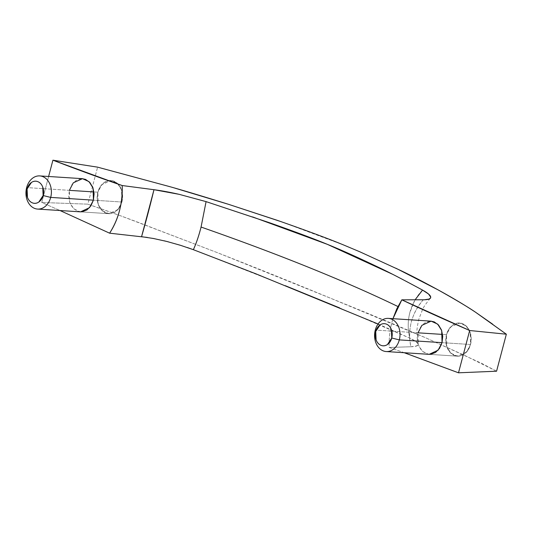 <?xml version="1.0" encoding="UTF-8"?>
<svg xmlns="http://www.w3.org/2000/svg" width="533" height="533" viewBox="0 0 533 533"><rect width="100%" height="100%" fill="white"/><g stroke="black" fill="none" stroke-linecap="round" stroke-linejoin="round"><path stroke-width="0.4" stroke-dasharray="2.67 2" d="M378.064 323.977L409.837 338.155C407.652 329.527 407.678 320.939 409.91 312.405C412.189 303.85 416.4 296.408 422.536 290.085L392.321 274.155M97.852 192.193L93.948 191.94L97.852 192.193L98.205 204.272L102.236 210.728L108.799 213.686L117.98 209.529L121.897 202.02L121.544 189.935L117.513 183.485L110.951 180.52L101.77 184.678L97.852 192.193L100.371 186.497L104.335 182.419L109.145 180.574L114.062 181.247L118.346 184.331L121.337 189.362L122.583 195.578L121.897 202.02L93.415 200.175L121.897 202.02L119.379 207.717L115.414 211.794L110.604 213.64L105.687 212.967L101.403 209.875L98.412 204.845L97.166 198.636L97.852 192.193A16.616 12.712 -86.3 0 0 108.132 213.62A16.616 12.712 -86.3 0 0 121.897 202.02L93.415 200.175L121.897 202.02L122.583 195.578L121.337 189.362L118.346 184.331L114.062 181.247L109.145 180.574L104.335 182.419L100.371 186.497L97.852 192.193L97.166 198.636L98.412 204.845L101.403 209.875L105.687 212.967L110.604 213.64L115.414 211.794L119.379 207.717L121.897 202.02A16.616 12.712 -86.3 0 0 111.617 180.587A16.616 12.712 -86.3 0 0 97.852 192.193L26.65 187.576L97.852 192.193M446.487 334.671L442.583 334.418L446.487 334.671L446.841 346.756L450.865 353.206L457.434 356.171L466.615 352.013L470.526 344.498L470.173 332.419L466.148 325.969L459.579 323.005L450.398 327.162L446.487 334.671L449.006 328.981L452.97 324.897L457.78 323.051L462.697 323.724L466.981 326.816L469.973 331.846L471.219 338.055L470.526 344.498L442.05 342.652L470.526 344.498L468.007 350.194L464.043 354.278L459.233 356.117L454.316 355.444L450.032 352.36L447.04 347.329L445.795 341.12L446.487 334.671A16.616 12.712 -86.3 0 0 456.761 356.104A16.616 12.712 -86.3 0 0 470.526 344.498L442.05 342.652L470.526 344.498L471.219 338.055L469.973 331.846L466.981 326.816L462.697 323.724L457.78 323.051L452.97 324.897L449.006 328.981L446.487 334.671L445.795 341.12L447.04 347.329L450.032 352.36L454.316 355.444L459.233 356.117L464.043 354.278L468.007 350.194L470.526 344.498A16.616 12.712 -86.3 0 0 460.252 323.071A16.616 12.712 -86.3 0 0 446.487 334.671L375.285 330.06L446.487 334.671M339.641 307.907L409.837 338.155C415.3 340.687 418.112 342.712 418.278 344.245C418.445 345.757 415.987 346.597 410.91 346.756L389.23 347.463L404.314 352.726M496.569 371.208L464.43 355.311L425.947 337.922C397.878 325.743 366.151 312.538 330.766 298.307C295.628 283.716 257.672 268.439 216.884 252.469L153.77 228.344C132.897 220.196 110.917 212.134 87.832 204.159L41.747 202.487L60.036 210.528L41.747 202.487L48.616 176.483L41.747 202.487L87.832 204.159L97.612 167.155L87.832 204.159L121.224 216.032L216.884 252.469L330.766 298.307L425.947 337.922L481.359 363.213L496.569 371.208M109.598 233.181L141.565 236.679M147.328 237.432L164.071 240.776M168.388 241.855L187.336 247.532M193.379 249.691L285.248 285.681M424.355 299.773L423.322 299.786C411.476 313.664 407.339 329.321 410.91 346.756L416.5 346.004L418.278 344.245L415.987 341.56L409.844 338.155C407.638 329.561 407.658 320.979 409.91 312.405L415.107 299.799M252.549 216.904L206.078 201.621L201.068 227.051M136.135 177.576L174.811 188.109M281.337 221.741L344.425 245.313L359.622 251.703L395.992 268.259M80.083 211.828L77.205 211.121L72.921 208.03L69.93 203L68.684 196.79L69.37 190.348L71.888 184.651L75.859 180.574L80.663 178.728L82.255 178.662M423.315 299.786C417.692 305.949 413.695 313.331 411.329 321.919C409.157 330.56 409.018 338.841 410.91 346.756L389.23 347.463C388.843 337.576 390.089 327.982 392.968 318.687L391.955 322.185C389.776 330.427 388.87 338.848 389.23 347.463L404.207 352.719M428.712 354.312L425.834 353.599L421.556 350.514L418.565 345.484L417.312 339.268L418.005 332.825L420.524 327.135L424.488 323.051L429.298 321.206L430.891 321.146M418.278 344.245L418.252 344.091C416.373 333.372 416.36 330.54 418.745 319.46L422.542 309.546C423.275 307.488 425.867 303.723 430.318 298.26M492.625 324.157L506.35 334.204M429.165 354.338L457.434 356.171L428.952 354.325L422.383 351.36L418.358 344.911L418.005 332.825M80.53 211.854L108.799 213.686L80.316 211.841L73.754 208.883L69.723 202.427L69.37 190.348"/><path stroke-width="0.8" d="M397.918 306.515A631.478 100.964 14.8 0 0 201.068 227.051C198.896 235.613 196.331 243.161 193.372 249.691L255.607 273.709L378.064 323.977M69.37 190.348L93.948 191.94L69.37 190.348L73.287 182.832L82.468 178.675L89.038 181.64L93.062 188.089L93.415 200.175L90.896 205.865L86.932 209.949L82.122 211.794L80.083 211.828M418.005 332.825L442.583 334.418L418.005 332.825L421.923 325.317L431.104 321.159L437.666 324.117L441.697 330.573L442.05 342.652L439.532 348.349L435.561 352.426L430.757 354.272L428.712 354.312M404.314 352.726L458.5 372.807L496.569 371.208L506.35 334.204L469.673 330.513C443.689 319.22 421.07 308.987 401.822 299.819L423.315 299.786L401.822 299.819L392.961 318.687L396.799 308.8L401.822 299.819L469.673 330.513L458.5 372.807L496.569 371.208L506.35 334.204L469.673 330.513L458.5 372.807L404.207 352.719M392.321 274.155L327.349 244.341C314.17 238.864 294.822 231.642 269.298 222.654L206.078 201.621L179.148 194.332C169.807 192.22 161.419 190.681 153.977 189.708L122.19 185.537C122.723 203.353 118.526 219.23 109.598 233.181L60.016 210.528L109.598 233.181C113.995 226.512 117.287 219.056 119.465 210.815C121.637 202.573 122.55 194.152 122.19 185.537C102.316 178.715 79.224 170.267 52.92 160.193L97.612 167.155L164.884 185.331C176.097 188.282 197.35 194.625 228.637 204.352L281.337 221.741M109.598 233.181L147.328 237.432M164.071 240.776L168.388 241.855M187.336 247.532L193.372 249.691L180.48 245.3L166.789 241.449L153.464 238.491L141.558 236.679C145.736 222.348 149.873 206.691 153.977 189.708L179.148 194.332L206.078 201.621L201.068 227.051A631.478 100.964 -165.2 0 1 395.866 305.522M285.248 285.681L339.641 307.907M423.322 299.786C428.372 299.773 430.837 298.893 430.717 297.128C430.591 295.375 427.866 293.03 422.542 290.085L422.536 290.085C402.275 279.145 387.538 271.53 378.337 267.233C357.936 257.452 340.94 249.817 327.349 244.341L252.549 216.904M174.811 188.109L228.637 204.352L277.093 220.269C306.455 230.516 328.894 238.864 344.425 245.313L359.622 251.703L400.703 270.524C410.796 275.348 423.229 281.784 437.993 289.832C452.464 297.74 465.023 305.229 475.649 312.305L506.35 334.204M395.992 268.259L437.993 289.832C456.395 300.159 468.947 307.648 475.649 312.305L492.625 324.157M141.565 236.679L153.977 189.708L122.19 185.537L52.92 160.193L48.616 176.483L52.92 160.193L97.612 167.155L136.135 177.576M82.255 178.662L85.586 179.401L89.864 182.486L92.855 187.516L94.101 193.732L93.415 200.175L89.497 207.683L80.53 211.854L37.596 209.076M430.891 321.146L434.215 321.879L438.499 324.97L441.491 330L442.736 336.21L442.05 342.652L438.133 350.168L429.165 354.338L386.232 351.553M201.068 227.051C198.902 235.653 196.337 243.195 193.379 249.691M424.355 299.773L428.905 299.106L430.318 298.26L430.717 297.128L428.519 294.023L422.542 290.085L415.107 299.799M391.755 338.015A11.08 8.475 93.7 0 1 380.948 345.311A11.08 8.475 93.7 0 1 375.732 331.466L375.285 330.06A16.616 12.712 -86.3 0 0 383.114 350.834A16.616 12.712 -86.3 0 0 399.324 339.887L391.755 338.015L399.324 339.887A16.616 12.712 93.7 0 1 385.559 351.487A16.616 12.712 93.7 0 1 375.285 330.06A16.616 12.712 93.7 0 1 389.05 318.454A16.616 12.712 93.7 0 1 399.324 339.887L442.05 342.652L399.324 339.887A16.616 12.712 -86.3 0 0 391.495 319.114A16.616 12.712 -86.3 0 0 375.285 330.06L375.732 331.466A11.08 8.475 93.7 0 1 386.538 324.171A11.08 8.475 93.7 0 1 391.755 338.015L387.438 344.531C385.326 345.957 383.16 346.217 380.948 345.311C378.736 344.411 377.117 342.606 376.098 339.901L375.732 331.466L380.049 324.95C382.161 323.524 384.326 323.264 386.538 324.171C388.75 325.07 390.369 326.876 391.389 329.581L391.755 338.015M43.126 195.538A11.08 8.475 93.7 0 1 32.32 202.833A11.08 8.475 93.7 0 1 27.096 188.982L26.65 187.576A16.616 12.712 -86.3 0 0 34.478 208.35A16.616 12.712 -86.3 0 0 50.695 197.403L43.126 195.538L50.695 197.403A16.616 12.712 93.7 0 1 36.93 209.009A16.616 12.712 93.7 0 1 26.65 187.576A16.616 12.712 93.7 0 1 40.415 175.977A16.616 12.712 93.7 0 1 50.695 197.403L93.415 200.175L50.695 197.403A16.616 12.712 -86.3 0 0 42.86 176.63A16.616 12.712 -86.3 0 0 26.65 187.576L27.096 188.982A11.08 8.475 93.7 0 1 37.903 181.686A11.08 8.475 93.7 0 1 43.126 195.538L38.802 202.054C36.69 203.479 34.532 203.739 32.32 202.833C30.108 201.927 28.489 200.122 27.469 197.417L27.096 188.982L31.42 182.466C33.532 181.04 35.691 180.78 37.903 181.686C40.122 182.592 41.734 184.398 42.753 187.096L43.126 195.538M431.337 321.172L388.377 318.388M82.708 178.688L39.748 175.91"/></g></svg>
